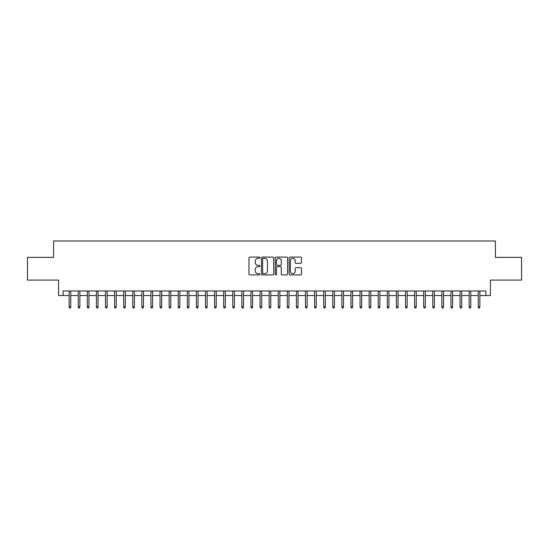 <?xml version="1.0" encoding="UTF-8"?>
<svg xmlns="http://www.w3.org/2000/svg" width="549" height="549" viewBox="0 0 549 549"><rect width="100%" height="100%" fill="white"/><g stroke="black" fill="none" stroke-linecap="round" stroke-linejoin="round"><path stroke-width="0.82" d="M259.952 257.701A0.624 0.624 0 0 0 259.327 257.076L249.85 257.076A0.892 0.892 0 0 0 248.958 257.968L248.958 274.033A0.892 0.892 0 0 0 249.85 274.925L259.327 274.925A0.624 0.624 0 0 0 259.952 274.301A0.624 0.624 0 0 0 259.327 273.677L258.105 273.677A2.855 2.855 0 0 1 255.251 270.822L255.251 269.477A2.855 2.855 0 0 1 258.105 266.622L259.327 266.622A0.624 0.624 0 0 0 259.952 265.997A0.624 0.624 0 0 0 259.327 265.373L258.105 265.373A2.855 2.855 0 0 1 255.251 262.518L255.251 261.18A2.855 2.855 0 0 1 258.105 258.325L259.327 258.325A0.624 0.624 0 0 0 259.952 257.701M300.577 263.369A0.892 0.892 0 0 0 301.47 262.477L301.47 257.968A0.892 0.892 0 0 0 300.577 257.076L290.05 257.076A0.892 0.892 0 0 0 289.158 257.968L289.158 274.033A0.892 0.892 0 0 0 290.05 274.925L300.577 274.925A0.892 0.892 0 0 0 301.47 274.033L301.47 268.585A0.892 0.892 0 0 0 300.577 267.692L296.076 267.692A0.892 0.892 0 0 0 295.184 268.585L295.184 271.288A2.388 2.388 0 0 1 292.795 273.677A2.388 2.388 0 0 1 290.407 271.288L290.407 260.713A2.388 2.388 0 0 1 292.795 258.325A2.388 2.388 0 0 1 295.184 260.713L295.184 262.477A0.892 0.892 0 0 0 296.076 263.369L300.577 263.369M63.135 295.547L63.135 290.997L485.865 290.997L485.865 295.547L490.415 295.547L490.415 280.093L521.55 280.093L521.55 257.364L495.411 257.364L495.411 240.997L53.589 240.997L53.589 257.364L27.45 257.364L27.45 280.093L58.585 280.093L58.585 295.547L69.133 295.547M273.718 257.968A0.892 0.892 0 0 0 272.826 257.076L262.298 257.076A0.892 0.892 0 0 0 261.406 257.968L261.406 274.033A0.892 0.892 0 0 0 262.298 274.925L272.826 274.925A0.892 0.892 0 0 0 273.718 274.033L273.718 257.968M276.174 257.076L286.702 257.076A0.892 0.892 0 0 1 287.594 257.968L287.594 274.033A0.892 0.892 0 0 1 286.702 274.925L282.2 274.925A0.892 0.892 0 0 1 281.308 274.033L281.308 267.514A0.892 0.892 0 0 0 280.409 266.622L277.423 266.622A0.892 0.892 0 0 0 276.531 267.514L276.531 274.301A0.624 0.624 0 0 1 275.907 274.925A0.624 0.624 0 0 1 275.282 274.301L275.282 257.968A0.892 0.892 0 0 1 276.174 257.076M70.766 295.547L78.226 295.547M79.859 295.547L87.312 295.547M88.952 295.547L96.404 295.547M98.045 295.547L105.497 295.547M107.13 295.547L114.59 295.547M116.223 295.547L123.676 295.547M125.316 295.547L132.769 295.547M134.409 295.547L141.862 295.547M143.495 295.547L150.954 295.547M152.588 295.547L160.04 295.547M161.68 295.547L169.133 295.547M170.773 295.547L178.226 295.547M179.859 295.547L187.319 295.547M188.952 295.547L196.405 295.547M198.045 295.547L205.498 295.547M207.138 295.547L214.59 295.547M216.224 295.547L223.683 295.547M225.316 295.547L232.769 295.547M234.409 295.547L241.862 295.547M243.502 295.547L250.955 295.547M252.588 295.547L260.048 295.547M261.681 295.547L269.134 295.547M270.774 295.547L278.226 295.547M279.866 295.547L287.319 295.547M288.952 295.547L296.412 295.547M298.045 295.547L305.498 295.547M307.138 295.547L314.591 295.547M316.231 295.547L323.684 295.547M325.317 295.547L332.776 295.547M334.41 295.547L341.862 295.547M343.502 295.547L350.955 295.547M352.595 295.547L360.048 295.547M361.681 295.547L369.141 295.547M370.774 295.547L378.227 295.547M379.867 295.547L387.32 295.547M388.96 295.547L396.412 295.547M398.046 295.547L405.505 295.547M407.138 295.547L414.591 295.547M416.231 295.547L423.684 295.547M425.324 295.547L432.777 295.547M434.41 295.547L441.87 295.547M443.503 295.547L450.955 295.547M452.596 295.547L460.048 295.547M461.688 295.547L469.141 295.547M470.774 295.547L478.234 295.547M479.867 295.547L485.865 295.547M263.28 258.325A0.624 0.624 0 0 0 262.655 258.95L262.655 273.052A0.624 0.624 0 0 0 263.28 273.677L264.57 273.677A2.855 2.855 0 0 0 267.425 270.822L267.425 261.18A2.855 2.855 0 0 0 264.57 258.325L263.28 258.325M281.308 260.754A2.388 2.388 0 0 0 278.919 258.373A2.388 2.388 0 0 0 276.531 260.754L276.531 264.481A0.892 0.892 0 0 0 277.423 265.373L280.409 265.373A0.892 0.892 0 0 0 281.308 264.481L281.308 260.754M69.133 306.816L69.497 308.003L70.402 308.003L70.766 306.816L69.133 306.816L69.133 290.997M70.766 306.816L70.766 290.997M78.226 306.816L78.589 308.003L79.495 308.003L79.859 306.816L78.226 306.816L78.226 290.997M79.859 306.816L79.859 290.997M87.312 306.816L87.675 308.003L88.588 308.003L88.952 306.816L87.312 306.816L87.312 290.997M88.952 306.816L88.952 290.997M96.404 306.816L96.768 308.003L97.681 308.003L98.045 306.816L96.404 306.816L96.404 290.997M98.045 306.816L98.045 290.997M105.497 306.816L105.861 308.003L106.767 308.003L107.13 306.816L105.497 306.816L105.497 290.997M107.13 306.816L107.13 290.997M114.59 306.816L114.954 308.003L115.86 308.003L116.223 306.816L114.59 306.816L114.59 290.997M116.223 306.816L116.223 290.997M123.676 306.816L124.04 308.003L124.952 308.003L125.316 306.816L123.676 306.816L123.676 290.997M125.316 306.816L125.316 290.997M132.769 306.816L133.132 308.003L134.045 308.003L134.409 306.816L132.769 306.816L132.769 290.997M134.409 306.816L134.409 290.997M141.862 306.816L142.225 308.003L143.131 308.003L143.495 306.816L141.862 306.816L141.862 290.997M143.495 306.816L143.495 290.997M150.954 306.816L151.318 308.003L152.224 308.003L152.588 306.816L150.954 306.816L150.954 290.997M152.588 306.816L152.588 290.997M160.04 306.816L160.404 308.003L161.317 308.003L161.68 306.816L160.04 306.816L160.04 290.997M161.68 306.816L161.68 290.997M169.133 306.816L169.497 308.003L170.41 308.003L170.773 306.816L169.133 306.816L169.133 290.997M170.773 306.816L170.773 290.997M178.226 306.816L178.59 308.003L179.496 308.003L179.859 306.816L178.226 306.816L178.226 290.997M179.859 306.816L179.859 290.997M187.319 306.816L187.683 308.003L188.588 308.003L188.952 306.816L187.319 306.816L187.319 290.997M188.952 306.816L188.952 290.997M196.405 306.816L196.768 308.003L197.681 308.003L198.045 306.816L196.405 306.816L196.405 290.997M198.045 306.816L198.045 290.997M205.498 306.816L205.861 308.003L206.774 308.003L207.138 306.816L205.498 306.816L205.498 290.997M207.138 306.816L207.138 290.997M214.59 306.816L214.954 308.003L215.86 308.003L216.224 306.816L214.59 306.816L214.59 290.997M216.224 306.816L216.224 290.997M223.683 306.816L224.047 308.003L224.953 308.003L225.316 306.816L223.683 306.816L223.683 290.997M225.316 306.816L225.316 290.997M232.769 306.816L233.133 308.003L234.046 308.003L234.409 306.816L232.769 306.816L232.769 290.997M234.409 306.816L234.409 290.997M241.862 306.816L242.226 308.003L243.138 308.003L243.502 306.816L241.862 306.816L241.862 290.997M243.502 306.816L243.502 290.997M250.955 306.816L251.318 308.003L252.224 308.003L252.588 306.816L250.955 306.816L250.955 290.997M252.588 306.816L252.588 290.997M260.048 306.816L260.411 308.003L261.317 308.003L261.681 306.816L260.048 306.816L260.048 290.997M261.681 306.816L261.681 290.997M269.134 306.816L269.497 308.003L270.41 308.003L270.774 306.816L269.134 306.816L269.134 290.997M270.774 306.816L270.774 290.997M278.226 306.816L278.59 308.003L279.503 308.003L279.866 306.816L278.226 306.816L278.226 290.997M279.866 306.816L279.866 290.997M287.319 306.816L287.683 308.003L288.589 308.003L288.952 306.816L287.319 306.816L287.319 290.997M288.952 306.816L288.952 290.997M296.412 306.816L296.776 308.003L297.682 308.003L298.045 306.816L296.412 306.816L296.412 290.997M298.045 306.816L298.045 290.997M305.498 306.816L305.862 308.003L306.774 308.003L307.138 306.816L305.498 306.816L305.498 290.997M307.138 306.816L307.138 290.997M314.591 306.816L314.954 308.003L315.867 308.003L316.231 306.816L314.591 306.816L314.591 290.997M316.231 306.816L316.231 290.997M323.684 306.816L324.047 308.003L324.953 308.003L325.317 306.816L323.684 306.816L323.684 290.997M325.317 306.816L325.317 290.997M332.776 306.816L333.14 308.003L334.046 308.003L334.41 306.816L332.776 306.816L332.776 290.997M334.41 306.816L334.41 290.997M341.862 306.816L342.226 308.003L343.139 308.003L343.502 306.816L341.862 306.816L341.862 290.997M343.502 306.816L343.502 290.997M350.955 306.816L351.319 308.003L352.232 308.003L352.595 306.816L350.955 306.816L350.955 290.997M352.595 306.816L352.595 290.997M360.048 306.816L360.412 308.003L361.317 308.003L361.681 306.816L360.048 306.816L360.048 290.997M361.681 306.816L361.681 290.997M369.141 306.816L369.504 308.003L370.41 308.003L370.774 306.816L369.141 306.816L369.141 290.997M370.774 306.816L370.774 290.997M378.227 306.816L378.59 308.003L379.503 308.003L379.867 306.816L378.227 306.816L378.227 290.997M379.867 306.816L379.867 290.997M387.32 306.816L387.683 308.003L388.596 308.003L388.96 306.816L387.32 306.816L387.32 290.997M388.96 306.816L388.96 290.997M396.412 306.816L396.776 308.003L397.682 308.003L398.046 306.816L396.412 306.816L396.412 290.997M398.046 306.816L398.046 290.997M405.505 306.816L405.869 308.003L406.775 308.003L407.138 306.816L405.505 306.816L405.505 290.997M407.138 306.816L407.138 290.997M414.591 306.816L414.955 308.003L415.868 308.003L416.231 306.816L414.591 306.816L414.591 290.997M416.231 306.816L416.231 290.997M423.684 306.816L424.048 308.003L424.96 308.003L425.324 306.816L423.684 306.816L423.684 290.997M425.324 306.816L425.324 290.997M432.777 306.816L433.14 308.003L434.046 308.003L434.41 306.816L432.777 306.816L432.777 290.997M434.41 306.816L434.41 290.997M441.87 306.816L442.233 308.003L443.139 308.003L443.503 306.816L441.87 306.816L441.87 290.997M443.503 306.816L443.503 290.997M450.955 306.816L451.319 308.003L452.232 308.003L452.596 306.816L450.955 306.816L450.955 290.997M452.596 306.816L452.596 290.997M460.048 306.816L460.412 308.003L461.325 308.003L461.688 306.816L460.048 306.816L460.048 290.997M461.688 306.816L461.688 290.997M469.141 306.816L469.505 308.003L470.411 308.003L470.774 306.816L469.141 306.816L469.141 290.997M470.774 306.816L470.774 290.997M478.234 306.816L478.598 308.003L479.503 308.003L479.867 306.816L478.234 306.816L478.234 290.997M479.867 306.816L479.867 290.997"/></g></svg>
